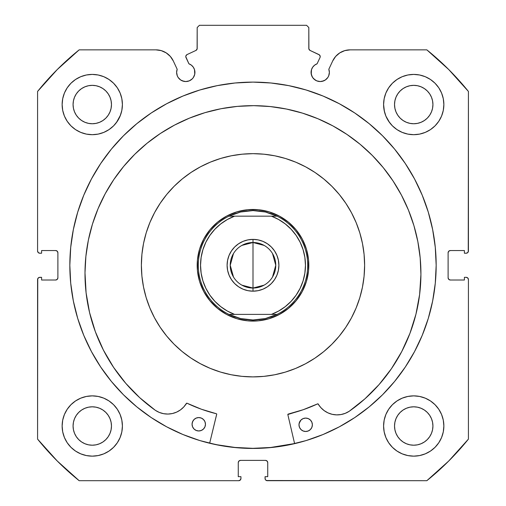 <?xml version="1.0" encoding="UTF-8"?>
<svg xmlns="http://www.w3.org/2000/svg" width="506" height="506" viewBox="0 0 506 506"><rect width="100%" height="100%" fill="white"/><g stroke="black" fill="none" stroke-linecap="round" stroke-linejoin="round"><path stroke-width="0.76" d="M196.84 49.632L197.188 48.437A2.233 2.233 0 0 1 195.904 50.455L187.075 54.572A2.233 2.233 0 0 0 185.993 57.539L188.915 63.794A9.152 9.152 0 0 1 194.93 72.396L194.506 69.645L193.279 67.146L191.35 65.135L188.915 63.794L185.791 56.691L185.923 55.831L187.075 54.572L195.904 50.455L197.1 49.057L197.188 27.533L199.421 25.3L306.579 25.3L308.812 27.533L308.9 49.057L310.096 50.455L319.45 54.92L320.216 56.596A2.233 2.233 0 0 1 320.007 57.539L317.085 63.794L314.65 65.135L312.721 67.146L311.494 69.645L311.241 74.18L312.613 77.481L313.745 78.866L316.718 80.852L320.222 81.548L323.72 80.852L325.307 80.005L327.831 77.481L328.679 75.9L329.374 72.396A9.152 9.152 0 0 1 320.222 81.548A9.152 9.152 0 0 1 311.07 72.396L311.766 75.9M339.798 52.877L335.661 56.425L332.682 60.986L328.824 69.265A9.152 9.152 0 0 1 329.374 72.396L328.824 69.265L332.682 60.986L335.661 56.425L339.798 52.877L344.763 50.625L350.158 49.854L426.836 49.854L448.733 69.543L468.423 91.447L468.423 250.989L467.765 252.57L466.19 253.221L464.407 253.221L464.407 250.546L450.34 250.546L448.759 251.197L448.107 252.779L448.107 277.781L448.759 279.356L450.34 280.014L464.407 280.014L464.407 277.332L466.19 277.332L467.765 277.984L468.423 279.565L468.423 439.113L448.733 461.01L426.836 480.7L267.288 480.7L265.707 480.049L265.226 479.321L265.055 476.684L267.731 476.684L267.731 462.617L267.079 461.042L265.498 460.384L240.502 460.384L238.921 461.042L238.269 462.617L238.269 476.684L240.945 476.684L240.945 478.467L240.293 480.049L238.712 480.7L79.164 480.7L57.267 461.01L37.577 439.113L37.577 279.565L37.748 278.711L38.956 277.503L41.593 277.332L41.593 280.014L55.66 280.014L57.241 279.356L57.893 277.781L57.893 252.779L57.241 251.197L55.66 250.546L41.593 250.546L41.593 253.221L39.81 253.221L38.235 252.57L37.577 250.989L37.577 91.447L57.267 69.543L79.164 49.854L155.842 49.854L161.237 50.625L166.202 52.877L170.339 56.425L173.318 60.986L177.176 69.265L176.626 72.396L177.321 75.9L178.169 77.481L180.693 80.005L182.28 80.852L185.778 81.548L189.282 80.852L192.255 78.866L193.387 77.481L194.759 74.18L194.93 72.396A9.152 9.152 0 0 1 185.778 81.548A9.152 9.152 0 0 1 177.176 69.265L173.318 60.986L170.339 56.425L166.202 52.877L161.237 50.625L155.842 49.854L79.164 49.854A276.814 276.814 0 0 0 37.577 91.447L37.577 250.989A2.233 2.233 0 0 0 39.81 253.221L41.593 253.221L41.593 250.546L55.66 250.546A2.233 2.233 0 0 1 57.893 252.779L57.241 251.197M69.834 265.277A183.166 183.166 0 0 1 253 82.111A183.166 183.166 0 0 1 436.166 265.277L435.28 247.326L432.643 229.547L428.278 212.109L422.219 195.183L414.534 178.934L405.293 163.52L394.585 149.08L382.517 135.76L369.197 123.692L354.763 112.983L339.343 103.743L323.094 96.058L306.168 89.998L288.736 85.634L270.95 82.997L253 82.111L235.05 82.997L217.264 85.634L199.832 89.998L182.906 96.058L166.657 103.743L151.237 112.983L136.803 123.692L123.483 135.76L111.415 149.08L100.707 163.52L91.466 178.934L83.781 195.183L77.722 212.109L73.357 229.547L70.72 247.326L69.834 265.277L70.72 283.233L73.357 301.013L77.722 318.445L83.781 335.37L91.466 351.619L100.707 367.04L111.415 381.473L123.483 394.794L136.803 406.868L151.237 417.577L166.657 426.817L182.906 434.502L199.832 440.555L217.264 444.926L235.05 447.563L253 448.442L270.95 447.563L288.736 444.926L306.168 440.555L323.094 434.502L339.343 426.817L354.763 417.577L369.197 406.868L382.517 394.794L394.585 381.473L405.293 367.04L414.534 351.619L422.219 335.37L428.278 318.445L432.643 301.013L435.28 283.233L436.166 265.277A183.166 183.166 0 0 1 253 448.442A183.166 183.166 0 0 1 69.834 265.277M383.592 426.008A30.139 30.139 0 0 1 413.731 395.869A30.139 30.139 0 0 1 443.863 426.008A30.139 30.139 0 0 1 413.731 456.146A30.139 30.139 0 0 1 383.592 426.008L384.174 431.884L385.888 437.538L388.671 442.75L392.422 447.317L396.989 451.067L402.194 453.85L407.849 455.564L413.731 456.146L419.607 455.564L425.261 453.85L430.473 451.067L435.04 447.317L438.784 442.75L441.574 437.538L443.288 431.884L443.863 426.008L443.288 420.125L441.574 414.477L438.784 409.265L435.04 404.699L430.473 400.948L425.261 398.165L419.607 396.451L413.731 395.869L407.849 396.451L402.194 398.165L396.989 400.948L392.422 404.699L388.671 409.265L385.888 414.477L384.174 420.125L383.592 426.008L384.174 431.884M122.408 426.008A30.139 30.139 0 0 1 92.269 456.146A30.139 30.139 0 0 1 62.137 426.008L62.712 431.884L64.426 437.538L67.216 442.75L70.96 447.317L75.527 451.067L80.739 453.85L86.393 455.564L92.269 456.146L98.151 455.564L103.806 453.85L109.011 451.067L113.578 447.317L117.329 442.75L120.112 437.538L121.826 431.884L122.408 426.008L121.826 420.125L120.112 414.477L117.329 409.265L113.578 404.699L109.011 400.948L103.806 398.165L98.151 396.451L92.269 395.869L86.393 396.451L80.739 398.165L75.527 400.948L70.96 404.699L67.216 409.265L64.426 414.477L62.712 420.125L62.137 426.008A30.139 30.139 0 0 1 92.269 395.869A30.139 30.139 0 0 1 122.408 426.008L121.826 431.884M441.574 116.083L443.288 110.428L443.863 104.546A30.139 30.139 0 0 1 413.731 134.685A30.139 30.139 0 0 1 383.592 104.546L384.174 110.428L385.888 116.083L388.671 121.295L392.422 125.861L396.989 129.606L402.194 132.389L407.849 134.109L413.731 134.685L419.607 134.109L425.261 132.389L430.473 129.606L435.04 125.861L438.784 121.295L441.574 116.083L443.288 110.428L443.863 104.546L443.288 98.67L441.574 93.015L438.784 87.804L435.04 83.237L430.473 79.493L425.261 76.703L419.607 74.989L413.731 74.414L407.849 74.989L402.194 76.703L396.989 79.493L392.422 83.237L388.671 87.804L385.888 93.015L384.174 98.67L383.592 104.546L384.44 111.655M122.408 104.546A30.139 30.139 0 0 1 92.269 134.685A30.139 30.139 0 0 1 62.137 104.546L62.712 110.428L64.426 116.083L67.216 121.295L70.96 125.861L75.527 129.606L80.739 132.389L86.393 134.109L92.269 134.685L98.151 134.109L103.806 132.389L109.011 129.606L113.578 125.861L117.329 121.295L120.112 116.083L121.826 110.428L122.408 104.546L121.826 98.67L120.112 93.015L117.329 87.804L113.578 83.237L109.011 79.493L103.806 76.703L98.151 74.989L92.269 74.414L86.393 74.989L80.739 76.703L75.527 79.493L70.96 83.237L67.216 87.804L64.426 93.015L62.712 98.67L62.137 104.546A30.139 30.139 0 0 1 92.269 74.414A30.139 30.139 0 0 1 122.408 104.546L121.826 110.428M111.099 108.297L111.472 104.546A19.196 19.196 0 0 1 92.269 123.749A19.196 19.196 0 0 1 73.073 104.546A19.196 19.196 0 0 1 92.269 85.35A19.196 19.196 0 0 1 111.472 104.546L111.099 108.297L110.004 111.896L108.233 115.216L105.849 118.126L102.939 120.51L99.619 122.288L96.013 123.375L92.269 123.749L88.525 123.375L84.926 122.288L81.605 120.51L78.696 118.126L76.305 115.216L74.534 111.896L73.44 108.297L73.073 104.546L73.44 100.802L74.534 97.203L76.305 93.882L78.696 90.972L81.605 88.588L84.926 86.811L88.525 85.716L92.269 85.35L96.013 85.716L99.619 86.811L102.939 88.588L105.849 90.972L108.233 93.882L110.004 97.203L111.099 100.802L111.472 104.546L111.099 100.802M432.56 108.297L432.927 104.546A19.196 19.196 0 0 1 413.731 123.749A19.196 19.196 0 0 1 394.528 104.546A19.196 19.196 0 0 1 413.731 85.35A19.196 19.196 0 0 1 432.927 104.546L432.56 108.297L431.466 111.896L429.695 115.216L427.304 118.126L424.395 120.51L421.074 122.288L417.475 123.375L413.731 123.749L409.986 123.375L406.381 122.288L403.061 120.51L400.151 118.126L397.767 115.216L395.996 111.896L394.901 108.297L394.528 104.546L394.901 100.802L395.996 97.203L397.767 93.882L400.151 90.972L403.061 88.588L406.381 86.811L409.986 85.716L413.731 85.35L417.475 85.716L421.074 86.811L424.395 88.588L427.304 90.972L429.695 93.882L431.466 97.203L432.56 100.802L432.927 104.546L432.56 100.802M111.099 429.752L111.472 426.008A19.196 19.196 0 0 1 92.269 445.204A19.196 19.196 0 0 1 73.073 426.008A19.196 19.196 0 0 1 92.269 406.811A19.196 19.196 0 0 1 111.472 426.008L111.099 429.752L110.004 433.351L108.233 436.672L105.849 439.581L102.939 441.972L99.619 443.743L96.013 444.837L92.269 445.204L88.525 444.837L84.926 443.743L81.605 441.972L78.696 439.581L76.305 436.672L74.534 433.351L73.44 429.752L73.073 426.008L73.44 422.263L74.534 418.658L76.305 415.344L78.696 412.434L81.605 410.043L84.926 408.272L88.525 407.178L92.269 406.811L96.013 407.178L99.619 408.272L102.939 410.043L105.849 412.434L108.233 415.344L110.004 418.658L111.099 422.263L111.472 426.008L111.099 422.263M432.56 429.752L432.927 426.008A19.196 19.196 0 0 1 413.731 445.204A19.196 19.196 0 0 1 394.528 426.008A19.196 19.196 0 0 1 413.731 406.811A19.196 19.196 0 0 1 432.927 426.008L432.56 429.752L431.466 433.351L429.695 436.672L427.304 439.581L424.395 441.972L421.074 443.743L417.475 444.837L413.731 445.204L409.986 444.837L406.381 443.743L403.061 441.972L400.151 439.581L397.767 436.672L395.996 433.351L394.901 429.752L394.528 426.008L394.901 422.263L395.996 418.658L397.767 415.344L400.151 412.434L403.061 410.043L406.381 408.272L409.986 407.178L413.731 406.811L417.475 407.178L421.074 408.272L424.395 410.043L427.304 412.434L429.695 415.344L431.466 418.658L432.56 422.263L432.927 426.008L432.56 422.263M197.188 48.437L197.188 27.533L199.421 25.3L306.579 25.3L308.812 27.533L308.812 48.437A2.233 2.233 0 0 0 310.096 50.455L318.925 54.572A2.233 2.233 0 0 1 320.007 57.539L317.085 63.794A9.152 9.152 0 0 0 311.07 72.396M318.925 54.572L319.45 54.92M312.613 77.481L315.137 80.005M316.718 80.852L320.222 81.548M322.006 81.371L325.307 80.005L327.831 77.481L328.679 75.9M329.197 74.18L329.374 72.396M332.682 60.986A19.279 19.279 0 0 1 350.158 49.854L426.836 49.854A276.814 276.814 0 0 1 468.423 91.447L468.252 251.843M448.759 251.197L448.107 252.779A2.233 2.233 0 0 1 450.34 250.546L464.407 250.546L464.407 253.221L466.19 253.221A2.233 2.233 0 0 0 468.423 250.989M448.107 277.781L448.759 279.356L450.34 280.014A2.233 2.233 0 0 1 448.107 277.781L448.107 252.779M450.34 280.014L464.407 280.014L464.407 277.332L466.19 277.332A2.233 2.233 0 0 1 468.423 279.565L468.423 439.113A276.814 276.814 0 0 1 426.836 480.7L266.434 480.529M267.731 462.617L267.079 461.042L265.498 460.384A2.233 2.233 0 0 1 267.731 462.617L267.731 476.684L265.055 476.684L265.055 478.467A2.233 2.233 0 0 0 267.288 480.7M240.502 460.384L238.921 461.042L238.269 462.617A2.233 2.233 0 0 1 240.502 460.384L265.498 460.384M240.774 479.321L239.566 480.529M238.269 462.617L238.269 476.684L240.945 476.684L240.945 478.467A2.233 2.233 0 0 1 238.712 480.7L79.164 480.7L57.267 461.01M79.164 480.7A276.814 276.814 0 0 1 37.577 439.113L37.748 278.711M55.66 280.014L57.241 279.356L57.893 277.781A2.233 2.233 0 0 1 55.66 280.014L41.593 280.014L41.593 277.332L39.81 277.332A2.233 2.233 0 0 0 37.577 279.565M56.514 250.717L55.66 250.546M178.169 77.481L180.693 80.005L183.994 81.371M185.778 81.548L189.282 80.852L192.255 78.866L193.387 77.481L194.759 74.18L194.506 69.645M185.923 55.831L186.372 55.091M308.812 48.437L309.16 49.632M62.712 431.884L64.426 437.538M80.739 398.165L75.527 400.948M62.712 110.428L64.426 116.083M80.739 132.389L86.393 134.109M116.399 122.604L120.479 115.166M80.739 76.703L75.527 79.493M385.888 116.083L389.601 122.604M419.607 134.109L425.261 132.389M432.845 127.847L435.04 125.861M430.473 79.493L425.261 76.703L419.607 74.989M432.845 449.303L435.04 447.317M441.574 437.538L443.288 431.884M430.473 400.948L425.261 398.165L419.607 396.451M103.806 132.389L109.011 129.606M383.592 104.546A30.139 30.139 0 0 1 413.731 74.414A30.139 30.139 0 0 1 443.863 104.546M121.826 420.125L120.112 414.477M388.671 442.75L389.803 444.331M109.011 79.493L110.023 80.195M110.004 97.203L108.233 93.882L105.849 90.972L102.939 88.588L99.619 86.811M96.013 85.716L92.269 85.35L88.525 85.716M84.926 86.811L81.605 88.588L78.696 90.972L76.305 93.882L74.534 97.203M73.44 100.802L73.073 104.546L73.44 108.297M74.534 111.896L76.305 115.216L78.696 118.126L81.605 120.51L84.926 122.288M88.525 123.375L92.269 123.749L96.013 123.375M99.619 122.288L102.939 120.51L105.849 118.126L108.233 115.216L110.004 111.896M431.466 97.203L429.695 93.882L427.304 90.972L424.395 88.588L421.074 86.811M417.475 85.716L413.731 85.35L409.986 85.716M406.381 86.811L403.061 88.588L400.151 90.972L397.767 93.882L395.996 97.203M394.901 100.802L394.528 104.546L394.901 108.297M395.996 111.896L397.767 115.216L400.151 118.126L403.061 120.51L406.381 122.288M409.986 123.375L413.731 123.749L417.475 123.375M421.074 122.288L424.395 120.51L427.304 118.126L429.695 115.216L431.466 111.896M117.329 442.75L116.197 444.331M109.011 400.948L109.758 401.46M110.004 418.658L108.233 415.344L105.849 412.434L102.939 410.043L99.619 408.272M96.013 407.178L92.269 406.811L88.525 407.178M84.926 408.272L81.605 410.043L78.696 412.434L76.305 415.344L74.534 418.658M73.44 422.263L73.073 426.008L73.44 429.752M74.534 433.351L76.305 436.672L78.696 439.581L81.605 441.972L84.926 443.743M88.525 444.837L92.269 445.204L96.013 444.837M99.619 443.743L102.939 441.972L105.849 439.581L108.233 436.672L110.004 433.351M431.466 418.658L429.695 415.344L427.304 412.434L424.395 410.043L421.074 408.272M417.475 407.178L413.731 406.811L409.986 407.178M406.381 408.272L403.061 410.043L400.151 412.434L397.767 415.344L395.996 418.658M394.901 422.263L394.528 426.008L394.901 429.752M395.996 433.351L397.767 436.672L400.151 439.581L403.061 441.972L406.381 443.743M409.986 444.837L413.731 445.204L417.475 444.837M421.074 443.743L424.395 441.972L427.304 439.581L429.695 436.672L431.466 433.351M57.893 252.779L57.893 277.781M70.72 283.233L73.357 301.013M136.803 406.868L139.137 408.747M155.842 49.854A19.279 19.279 0 0 1 173.318 60.986M300.659 294.315L302.012 291.962M305.409 284.461L306.282 281.893M308.141 273.866L308.451 271.589M308.458 271.551L308.496 271.172M308.761 262.943L308.578 260.236M307.237 252.114L306.528 249.49M303.625 241.786L302.424 239.351M298.066 232.362L296.649 230.502M290.779 224.202L289.04 222.665M282.038 217.618L279.685 216.264M272.184 212.868L269.989 212.115M269.957 212.109L269.609 212.001M261.589 210.135L259.312 209.826M259.236 209.819L258.895 209.781M250.666 209.516L247.959 209.699M239.831 211.046L237.213 211.748M229.503 214.658L227.074 215.86M220.078 220.211L218.225 221.628M211.919 227.498L210.388 229.237M205.341 236.239L203.988 238.592M200.591 246.093L199.838 248.288M199.832 248.32L199.718 248.667M197.859 256.687L197.549 258.964M197.542 259.002L197.504 259.382M197.239 267.611L197.422 270.318M198.763 278.445L199.472 281.07M202.375 288.774L203.576 291.203M207.934 298.198L209.351 300.052M215.221 306.358L216.96 307.888M223.962 312.936L226.315 314.296M233.816 317.686L236.011 318.438M236.043 318.445L236.391 318.559M244.411 320.424L246.688 320.728M246.764 320.734L247.105 320.772M255.334 321.038L258.041 320.861M266.169 319.514L268.787 318.805M276.497 315.902L278.926 314.7M285.922 310.342L287.775 308.926M294.081 303.056L295.612 301.317M241.893 245.404L253 242.507A22.77 22.77 0 0 0 230.23 265.277A22.77 22.77 0 0 0 253 288.047L253 291.171A25.895 25.895 0 0 1 227.105 265.277A25.895 25.895 0 0 1 253 239.382L253 288.047A22.77 22.77 0 0 1 230.23 265.277A22.77 22.77 0 0 1 253 242.507L264.107 245.404M264.107 285.156L253 288.047L241.893 285.156M233.481 277.003L230.23 265.277L233.481 253.557M253 209.471L253 210.585L253 209.471A55.812 55.812 0 0 1 308.812 265.277A55.812 55.812 0 0 1 253 321.089A55.812 55.812 0 0 0 308.812 265.277A55.812 55.812 0 0 0 253 209.471L255.764 209.535L253 209.471A55.812 55.812 0 0 0 197.188 265.277A55.812 55.812 0 0 0 253 321.089L250.236 321.019L253 321.089A55.812 55.812 0 0 1 197.188 265.277A55.812 55.812 0 0 1 253 209.471M246.783 319.615L240.647 318.559L234.67 316.807L228.933 314.39L277.067 314.39L271.33 316.807L265.353 318.559L259.217 319.615A54.692 54.692 0 0 1 259.205 319.615A54.692 54.692 0 0 0 259.23 319.615L253 319.969L253 321.089L253 319.969L240.647 318.559L228.933 314.39A54.692 54.692 0 0 1 228.933 216.163L240.647 212.001L253 210.585L265.353 212.001L277.067 216.163A54.692 54.692 0 0 1 277.067 314.39L265.353 318.559L253 319.969L246.795 319.615A54.692 54.692 0 0 1 246.77 319.615A54.692 54.692 0 0 0 246.795 319.615M259.205 210.939A54.692 54.692 0 0 1 259.23 210.939L259.205 210.939A54.692 54.692 0 0 1 259.23 210.939L253 210.585L246.783 210.939A54.692 54.692 0 0 1 246.795 210.939A54.692 54.692 0 0 0 246.77 210.939L240.647 212.001L234.67 213.747L228.933 216.163L277.067 216.163L271.33 213.747L265.353 212.001L259.217 210.939M244.834 210.072L239.464 211.135L244.834 210.072M234.221 212.722L229.161 214.816L234.221 212.722M224.329 217.397L219.775 220.439L224.329 217.397M215.537 223.911L211.666 227.782L215.537 223.911M208.187 232.014L205.145 236.568L208.187 232.014M202.558 241.394L200.465 246.454L202.558 241.394M198.871 251.697L197.795 257.067L198.871 251.697M197.258 262.513L197.258 267.99L197.258 262.513M197.789 273.442L198.858 278.812L197.789 273.442M200.446 284.056L202.539 289.116L200.446 284.056M205.12 293.948L208.156 298.502L205.12 293.948M211.635 302.74L215.505 306.611L211.635 302.74M219.737 310.089L224.285 313.132L219.737 310.089M229.117 315.719L234.177 317.819L229.117 315.719M239.414 319.406L244.784 320.481L239.414 319.406M261.166 320.488L266.535 319.419L261.166 320.488M271.779 317.831L276.839 315.738L271.779 317.831M281.671 313.157L286.225 310.121L281.671 313.157M290.463 306.649L294.334 302.778L290.463 306.649M297.813 298.54L300.855 293.992L297.813 298.54M303.442 289.16L305.535 284.1L303.442 289.16M307.129 278.863L308.205 273.493L307.129 278.863M308.742 268.041L308.742 262.563L308.742 268.041M308.211 257.111L307.142 251.741L308.211 257.111M305.554 246.498L303.461 241.438L305.554 246.498M300.88 236.606L297.844 232.052L300.88 236.606M294.365 227.814L290.495 223.943L294.365 227.814M286.263 220.464L281.715 217.422L286.263 220.464M276.883 214.835L271.823 212.741L276.883 214.835M266.586 211.147L261.216 210.079L266.586 211.147M227.358 219.509L220.749 223.905L227.358 219.509L234.556 216.163L271.444 216.163L278.642 219.509L285.251 223.905L278.642 219.509M209.882 235.391L214.86 229.256L220.749 223.905M214.86 301.298L209.876 295.15L205.86 288.3L202.925 280.925L201.141 273.189L200.54 265.277L201.141 257.364L202.925 249.629L205.86 242.254L209.876 235.404M220.749 306.655L227.358 311.045L220.749 306.655L214.873 301.317M278.642 311.045L285.251 306.655L278.642 311.045L271.444 314.39L234.556 314.39L227.358 311.045M296.118 295.162L291.14 301.298M305.46 265.302L304.859 273.189L303.075 280.925L300.14 288.3L296.124 295.15M305.46 265.277L304.859 257.352L303.075 249.629L300.14 242.254L296.118 235.391M285.251 223.905L291.127 229.243L296.124 235.404M234.689 283.588L231.47 279.666L234.689 283.588L238.611 286.807L243.089 289.204L247.946 290.678L253 291.171L258.054 290.678L262.911 289.204L258.054 290.678M229.079 275.188L227.605 270.33L229.079 275.188L231.47 279.666M234.689 246.966L238.611 243.747L234.689 246.966L231.47 250.894L229.079 255.366L227.605 260.223L227.105 265.277L227.605 270.33M243.089 241.356L247.946 239.882L243.089 241.356L238.611 243.747M271.311 246.966L274.53 250.894L271.311 246.966L267.389 243.747L262.911 241.356L258.054 239.882L253 239.382L247.946 239.882M276.921 255.366L278.395 260.223L278.895 265.277L278.395 260.223L276.921 255.366L274.53 250.894M291.127 301.317L285.251 306.655M262.911 289.204L267.389 286.807L271.311 283.588L274.53 279.666L276.921 275.188L278.395 270.33L278.895 265.277M277.067 216.163L271.444 216.163A52.46 52.46 0 0 1 271.444 314.39L277.067 314.39A54.692 54.692 0 0 0 277.067 216.163M228.933 314.39L234.556 314.39A52.46 52.46 0 0 1 234.556 216.163L228.933 216.163A54.692 54.692 0 0 0 228.933 314.39M253 265.277L253 242.507A22.77 22.77 0 0 1 275.77 265.277A22.77 22.77 0 0 1 253 288.047L253 265.277M272.519 253.557L275.77 265.277L272.519 277.003M253 242.507L253 239.382A25.895 25.895 0 0 1 278.895 265.277A25.895 25.895 0 0 1 253 291.171L253 288.047A22.77 22.77 0 0 0 275.77 265.277A22.77 22.77 0 0 0 253 242.507M287.832 414.528A0.449 0.449 0 0 1 288.173 414.091L303.176 409.727L317.648 403.858A152.913 152.913 0 0 1 288.173 414.091L287.832 414.528A0.449 0.449 0 0 0 287.844 414.629L294.612 443.654L287.844 414.629A0.449 0.449 0 0 1 287.832 414.528L303.176 409.727L317.806 403.813L320.842 407.621L324.137 410.606L327.958 412.871L332.164 414.313L336.572 414.876L341 414.547L345.275 413.326L349.216 411.277L364.934 398.823L379.057 384.585L391.385 368.766L401.732 351.594L409.961 333.309L415.957 314.175L419.626 294.46L420.922 274.448A167.967 167.967 0 0 1 349.216 411.277L364.934 398.823M312.379 424.819A6.698 6.698 0 0 1 305.649 431.485A6.698 6.698 0 0 1 298.989 424.755L299.482 427.317L300.925 429.499L303.094 430.96L305.649 431.485L308.217 430.985L310.399 429.543L311.86 427.38L312.379 424.819L311.886 422.257L310.444 420.075L308.28 418.614L305.719 418.089L303.151 418.588L300.975 420.031L299.508 422.194L298.989 424.755A6.698 6.698 0 0 1 305.719 418.089A6.698 6.698 0 0 1 312.379 424.819M205.461 424.3A6.698 6.698 0 0 1 198.731 430.967A6.698 6.698 0 0 1 192.065 424.237L192.565 426.798L194.007 428.98L196.17 430.442L198.731 430.967L201.299 430.467L203.475 429.025L204.936 426.862L205.461 424.3L204.962 421.732L203.526 419.556L201.356 418.089L198.795 417.57L196.233 418.07L194.051 419.506L192.59 421.675L192.065 424.237A6.698 6.698 0 0 1 198.795 417.57A6.698 6.698 0 0 1 205.461 424.3M84.995 272.81A167.967 167.967 0 0 1 253.778 105.665A167.967 167.967 0 0 1 420.922 274.448L420.195 257.978L417.855 241.666L413.927 225.657L408.45 210.11L401.473 195.171L393.067 180.996L383.314 167.707L372.302 155.443L360.145 144.311L346.952 134.425L332.859 125.886L317.989 118.765L302.499 113.135L286.529 109.056L270.236 106.557L253.778 105.665L237.308 106.393L220.995 108.733L204.987 112.661L189.44 118.138L174.5 125.115L160.326 133.521L147.037 143.274L134.773 154.286L123.641 166.442L113.755 179.636L105.216 193.728L98.094 208.599L92.465 224.088L88.386 240.059L85.887 256.352L84.995 272.81L86.096 292.835L89.575 312.581L95.381 331.778L103.433 350.139L113.616 367.413L125.785 383.352L139.77 397.729L155.367 410.334A167.967 167.967 0 0 1 84.995 272.81L85.887 256.352M113.616 367.413L125.785 383.352L139.77 397.729L155.367 410.334L159.289 412.422L163.552 413.68L167.979 414.06L172.388 413.535L176.607 412.131L180.452 409.911L183.773 406.957L186.847 403.174L201.42 409.234L216.378 413.744A0.449 0.449 0 0 1 216.707 414.281L209.655 443.237L216.713 414.11M172.388 413.535L176.607 412.131L180.452 409.911L183.773 406.957L186.429 403.396A0.449 0.449 0 0 1 187.005 403.219A152.913 152.913 0 0 0 216.378 413.744L216.536 413.819M415.957 314.175L419.626 294.46M383.314 167.707L372.302 155.443L360.145 144.311M346.952 134.425L332.859 125.886M302.499 113.135L286.529 109.056L270.236 106.557L253.778 105.665L237.308 106.393M220.995 108.733L204.987 112.661M174.5 125.115L160.326 133.521L147.037 143.274M89.575 312.581L95.381 331.778L103.433 350.139M163.552 413.68L167.979 414.06M155.367 410.334L155.374 410.322A21.929 21.929 0 0 0 186.429 403.396L186.682 403.193M187.005 403.219L201.42 409.234M317.97 403.832L320.842 407.621L324.137 410.606L327.958 412.871L332.164 414.313M341 414.547L345.275 413.326M205.341 422.991L204.962 421.732M200.104 417.703L198.795 417.57M193.216 420.518L192.204 422.927M195.019 429.815L196.17 430.442M201.299 430.467L202.457 429.853M203.475 429.025L204.936 426.862M305.719 418.089L303.151 418.588M300.975 420.031L299.122 423.446M301.937 430.34L303.094 430.96M308.217 430.985L309.381 430.372M311.234 428.538L311.86 427.38M349.21 411.27L349.216 411.277A21.929 21.929 0 0 1 318.223 404.035A0.449 0.449 0 0 0 317.648 403.858M351.487 212.748A111.617 111.617 0 0 1 305.529 363.763A111.617 111.617 0 0 1 154.513 317.806A111.617 111.617 0 0 1 200.471 166.797A111.617 111.617 0 0 1 351.487 212.748L356.161 222.653L359.842 232.969L362.492 243.601L364.092 254.436L364.617 265.378L364.073 276.314L362.454 287.149L359.785 297.775L356.085 308.084L351.392 317.983L345.75 327.369L339.222 336.161L331.854 344.27L323.732 351.619L314.928 358.14L305.529 363.763L295.624 368.438L285.308 372.119L274.682 374.769L263.841 376.369L252.905 376.894L241.963 376.35L231.128 374.731L220.508 372.062L210.199 368.362L200.3 363.669L190.907 358.033L182.116 351.499L174.007 344.137L166.657 336.009L160.136 327.211L154.513 317.806L149.839 307.901L146.158 297.585L143.508 286.959L141.908 276.124L141.383 265.182L141.927 254.24L143.546 243.405L146.215 232.785L149.915 222.476L154.608 212.577L160.25 203.184L166.778 194.393L174.146 186.284L182.268 178.934L191.072 172.419L200.471 166.797L210.376 162.122L220.692 158.441L231.318 155.785L242.159 154.191L253.095 153.66L264.037 154.21L274.872 155.823L285.492 158.492L295.801 162.192L305.7 166.885L315.093 172.527L323.884 179.061L331.993 186.423L339.343 194.544L345.864 203.349L351.487 212.748M252.842 448.329L270.786 447.462L294.587 443.547A183.052 183.052 0 0 1 209.68 443.13L217.131 444.78L234.898 447.437L252.842 448.329L234.898 447.437M302.24 239.015L296.174 229.914L288.445 222.166L279.35 216.081L269.249 211.887L258.522 209.743L247.579 209.731L236.846 211.856L226.732 216.037L217.631 222.109L209.889 229.838L203.804 238.927L199.611 249.028L197.466 259.761L197.454 270.697L199.579 281.431L203.76 291.545L209.826 300.646L217.555 308.388L226.65 314.473L236.751 318.672L247.478 320.81L258.421 320.823L269.154 318.698L279.268 314.517L288.369 308.451L296.111 300.722L302.196 291.627L306.389 281.526L308.534 270.799L308.546 259.856L306.421 249.123L302.24 239.015L296.174 229.914M217.631 222.109L226.732 216.037M288.369 308.451L279.268 314.517M209.826 300.646L203.76 291.545"/></g></svg>
